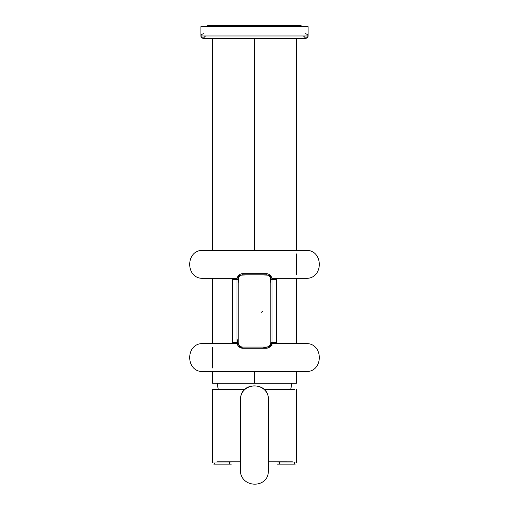 <?xml version="1.0" encoding="UTF-8"?>
<svg xmlns="http://www.w3.org/2000/svg" width="509" height="509" viewBox="0 0 509 509"><rect width="100%" height="100%" fill="white"/><g stroke="black" fill="none" stroke-linecap="round" stroke-linejoin="round"><path stroke-width="0.76" d="M254.5 40.625L254.5 250.364L254.5 40.625M254.5 72.965L254.5 77.75L254.5 72.965M237.022 279.498L238.187 279.498L238.187 342.423A4.664 4.664 0 0 0 242.85 347.081L266.15 347.081A4.664 4.664 0 0 0 270.813 342.423L270.813 279.498A4.664 4.664 0 0 0 266.15 274.835L242.85 274.835A4.664 4.664 0 0 0 238.187 279.498L238.187 342.423A4.664 4.664 0 0 0 242.85 347.081L266.15 347.081A4.664 4.664 0 0 0 270.813 342.423L270.813 279.498A4.664 4.664 0 0 0 266.15 274.835L242.85 274.835A4.664 4.664 0 0 0 238.187 279.498L232.575 279.498L232.607 343.588L232.575 342.423L237.022 342.423A5.828 5.828 0 0 0 242.85 348.245L266.15 348.245A5.828 5.828 0 0 0 271.978 342.423L271.978 279.498A5.828 5.828 0 0 0 266.15 273.67L242.85 273.67A5.828 5.828 0 0 0 237.022 279.498L237.022 342.423A5.828 5.828 0 0 0 242.85 348.245L266.15 348.245A5.828 5.828 0 0 0 271.978 342.423L271.978 345.687L270.973 345.687L271.978 345.687L271.978 279.498A5.828 5.828 0 0 0 266.15 273.67L242.85 273.67A5.828 5.828 0 0 0 237.022 279.498L237.022 342.519M254.5 38.296L254.5 250.364L254.5 38.296M296.448 371.551L296.448 383.201L254.5 383.201L254.5 371.551L254.5 383.201L254.5 371.551L254.5 383.201L212.552 383.201L212.552 371.551M276.425 342.423L276.393 278.334L276.425 279.498L271.978 279.498L271.978 280.822L271.978 279.498L276.425 279.498L276.425 342.423L271.978 342.423L271.978 313.289L271.978 342.423L270.813 342.423L271.978 342.423M254.5 383.201L254.5 382.272L254.5 383.201M237.022 342.423L238.187 342.423L237.022 342.423L237.022 341.094L237.022 342.423L232.575 342.423L232.575 279.498M237.137 278.334L203.231 278.334C185.193 279.199 185.193 249.499 203.231 250.364L305.769 250.364L296.448 250.364L296.448 38.296M271.946 343.041A5.828 5.828 0 0 1 271.412 344.93A5.828 5.828 0 0 0 271.946 343.041M242.85 348.245L242.85 347.081L242.85 348.245L242.449 348.232L238.008 345.668L237.315 340.591L238.187 338.924M266.15 347.081L266.15 348.245L266.15 347.081M266.15 274.835L266.15 273.67L266.15 274.835M270.813 279.498L271.978 279.498L270.813 279.498M242.85 274.835L242.85 273.67L242.85 274.835M218.38 389.557A46.612 46.612 0 0 1 217.209 383.201A46.612 46.612 0 0 0 218.38 389.557M290.62 389.557A46.612 46.612 0 0 0 291.791 383.201A46.612 46.612 0 0 1 290.62 389.557M294.584 389.557L264.241 389.563L294.584 389.557M212.552 389.557L244.759 389.563L212.552 389.557L244.759 389.563L212.552 389.557L212.552 462.961L231.194 462.974L212.552 462.961M296.448 462.961L277.806 462.974L296.448 462.961L296.448 389.557M229.934 464.138L213.748 464.132L229.934 464.138M214.62 464.125L215.014 464.125L214.62 464.125M294.183 464.125L294.813 464.125L294.183 464.125M295.258 464.132L279.066 464.138L295.258 464.132C294.412 464.221 294.145 463.559 294.457 462.14M200.896 26.64L308.104 26.64L308.104 35.961L200.896 35.961L200.896 26.64L308.104 26.64L308.104 35.961L200.896 35.961A2.329 2.329 0 0 0 203.231 38.296A2.329 2.329 0 0 1 200.896 35.961L200.896 26.64M305.769 38.296L203.231 38.296L305.769 38.296A2.329 2.329 0 0 0 308.104 35.961A2.329 2.329 0 0 1 305.769 38.296C308.778 36.737 308.778 35.185 305.769 33.632C308.778 35.185 308.778 36.737 305.769 38.296L303.44 35.961L305.769 38.296L203.231 38.296L205.56 35.961M299.979 25.456L296.136 25.469A2.914 2.634 -90 0 1 298.249 26.64A2.914 2.634 -90 0 0 296.136 25.469L208.518 25.463L206.132 26.64L207.042 25.838M208.416 25.463L212.864 25.456A2.914 2.634 90 0 1 213.093 25.469A2.914 2.634 90 0 0 212.864 25.456L295.742 25.456M212.552 38.296L212.552 250.364M212.552 278.334L212.552 343.588M212.552 347.144L212.552 367.988M296.448 343.588L296.448 278.334M296.448 274.771L296.448 253.927M238.333 343.588L203.231 343.588C185.193 342.722 185.193 372.416 203.231 371.551L305.769 371.551C323.813 372.416 323.807 342.722 305.769 343.588L271.978 343.588M262.657 274.835L270.273 275.375L270.813 282.991M238.187 282.991L238.727 275.375L246.343 274.835M271.978 342.411L271.412 344.93L267.39 348.111L262.657 347.081M271.978 278.334L305.769 278.334C323.807 279.199 323.807 249.499 305.769 250.364M214.881 462.967L214.461 463.864L213.742 464.132M230.049 461.809L240.324 461.816L229.915 461.816L228.865 462.98L229.89 464.132L231.321 464.144M268.676 435.03L268.676 399.864C268.097 382.221 243.945 381.935 241.031 395.448L240.324 399.864M267.976 474.604C264.47 488.78 240.471 487.107 240.324 470.201L240.324 399.902C240.471 382.997 264.47 381.324 267.976 395.499L268.676 399.902L268.676 470.201L267.976 474.604M277.322 464.144L279.11 464.132L280.135 462.986L279.085 461.816L268.676 461.809L278.957 461.809M292.37 461.803L292.051 461.803M291.943 461.803L268.676 461.79M240.324 461.79L216.942 461.797M203.231 33.632C200.222 35.185 200.222 36.737 203.231 38.296C200.222 36.737 200.222 35.185 203.231 33.632M300.482 25.463L302.868 26.64L300.393 25.469M207.615 25.59L208.556 25.463M209.002 25.463L300.304 25.463M296.136 25.469L208.518 25.463M261.085 312.494L262.771 311.19"/></g></svg>
